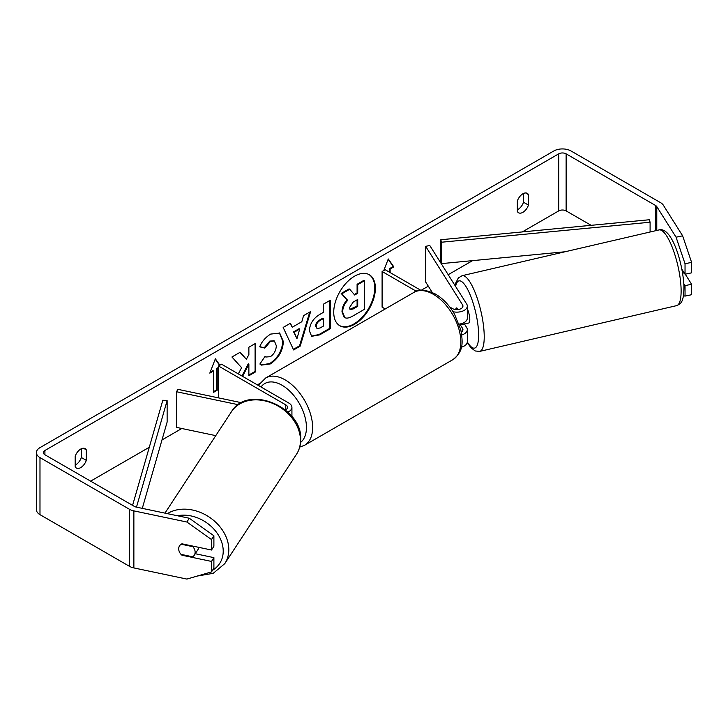 <?xml version="1.0" encoding="UTF-8"?>
<svg xmlns="http://www.w3.org/2000/svg" width="728" height="728" viewBox="0 0 728 728"><rect width="100%" height="100%" fill="white"/><g stroke="black" fill="none" stroke-linecap="round" stroke-linejoin="round"><path stroke-width="1.09" d="M241.559 402.721L177.969 389.353L176.476 391.728L238.265 404.704M176.476 391.728L176.476 427.382L215.77 435.635M287.851 412.13A10.483 6.052 0 0 0 291.919 407.343A10.483 6.052 0 0 0 288.852 403.066L221.54 364.2L218.455 365.984L218.455 397.861M285.458 410.001A6.115 3.531 0 0 0 287.551 407.343A6.115 3.531 0 0 0 285.767 404.85L218.455 365.984M198.908 547.374A8.736 6.825 33.3 0 1 198.098 549.376L194.221 555.3A8.736 6.825 33.3 0 1 192.72 556.82L180.999 554.354A8.736 6.825 33.3 0 1 178.706 548.785A8.736 6.825 33.3 0 1 179.57 545.791M181.19 544.226L192.829 546.664A8.736 6.825 33.3 0 1 195.122 552.234A8.736 6.825 33.3 0 1 194.221 555.3M192.829 546.664L193.157 546.164M339.53 325.562A29.457 17.008 120 0 0 353.945 323.933A29.457 17.008 120 0 0 373.1 298.252A29.457 17.008 120 0 0 368.978 274.556M354.563 324.288A29.457 17.008 120 0 0 373.801 298.334A29.457 17.008 120 0 0 369.287 274.729A29.457 17.008 120 0 0 354.563 276.185A29.457 17.008 120 0 0 335.317 302.147A29.457 17.008 120 0 0 339.83 325.744A29.457 17.008 120 0 0 354.563 324.288M591.127 225.325L566.129 210.893A5.242 3.021 0 0 0 558.722 210.893L522.285 231.932M472.536 260.651L448.193 274.702M428.31 286.186L421.303 290.226M260.151 383.265L257.357 384.885M181.809 428.501L161.98 439.949M149.286 447.274L90.618 481.144M676.075 237.191L682.636 235.808L691.6 262.371L685.039 263.754L676.075 237.191L656.774 206.579A5.242 3.021 0 0 0 655.555 205.478L566.129 153.845A5.242 3.021 0 0 0 558.722 153.845L44.918 450.486A5.242 3.021 0 0 0 43.389 452.625A5.242 3.021 0 0 0 44.918 454.763L134.352 506.397A5.242 3.021 0 0 0 136.263 507.098L189.28 518.236L213.896 535.763L213.896 546.227L211.511 550.022L211.511 539.548L186.887 522.031L189.28 518.236M242.588 376.358L248.876 364.173L248.876 375.748L255.719 371.799L255.719 343.27L248.876 347.22L248.876 354.6L246.364 359.268L240.158 352.252L231.932 357.002L241.605 367.676L238.32 373.892M292.246 327.245L301.82 321.721L303.558 315.652L310.629 311.575L300.173 346.155L293.621 349.941L283.165 327.427L290.463 323.214L292.246 327.245L290.099 323.423M517.344 201.01A8.736 5.041 -60 0 1 527.272 193.348A8.736 5.041 -60 0 1 528.455 194.594L528.455 205.087A8.736 5.041 -60 0 1 522.904 212.321A8.736 5.041 -60 0 1 518.536 212.749A8.736 5.041 -60 0 1 517.344 211.502L517.344 201.01M75.184 456.292L75.184 466.785A8.736 5.041 120 0 0 76.376 468.031A8.736 5.041 120 0 0 80.735 467.594A8.736 5.041 120 0 0 86.295 460.369L86.295 449.868A8.736 5.041 120 0 0 85.103 448.621A8.736 5.041 120 0 0 75.184 456.292M210.165 372.199L212.894 370.616L213.513 370.98L209.81 373.118L215.361 358.795L219.856 365.174M218.455 368.122L217.217 368.841L217.217 390.226L213.513 392.365L213.513 370.98M389.507 272.217L389.507 268.65L390.126 269.005L393.83 266.867L388.279 258.959L383.793 270.525M390.126 269.005L390.126 272.572M309.382 330.794L309.382 330.712C309.846 323.651 313.395 318.181 320.001 314.305L323.387 312.348L323.387 304.204L330.239 300.245L330.239 328.774L319.647 334.889L311.648 336.309L309.382 330.794M259.696 346.837C261.78 341.641 265.42 337.392 270.643 334.088L279.716 333.096L283.374 341.559C282.783 351.014 278.442 358.458 270.361 363.918L261.288 365.128L259.878 364.018L265.028 356.438L265.847 357.029L270.425 356.665C274.119 354.099 276.085 350.45 276.322 345.718L274.411 341.004L270.425 341.423L264.856 348.102L259.696 346.837M75.184 465.065A8.736 5.041 120 0 0 75.803 464.746A8.736 5.041 120 0 0 81.354 457.512L81.354 448.739M523.523 193.457L523.523 202.238A8.736 5.041 -60 0 1 517.963 209.464A8.736 5.041 -60 0 1 517.344 209.782M682.636 235.808L663.345 205.205A12.23 7.062 0 0 0 660.496 202.621L571.07 150.996A12.23 7.062 0 0 0 553.78 150.996L39.985 447.629A12.23 7.062 0 0 0 36.4 452.625A12.23 7.062 0 0 0 39.985 457.612L129.411 509.245A12.23 7.062 0 0 0 133.87 510.883L186.887 522.031M36.4 452.625L36.4 509.673A12.23 7.062 0 0 0 39.985 514.66L129.411 566.293A12.23 7.062 0 0 0 133.87 567.931L186.887 579.079L211.511 571.899L213.896 568.104L213.896 557.639L211.511 561.434L211.511 571.899M179.197 551.415A8.736 6.698 32.2 0 1 179.507 545.891A8.736 6.698 32.2 0 1 181.964 543.816L211.511 550.022M211.511 561.434L181.964 555.218A8.736 6.698 32.2 0 1 181.081 554.372M213.896 535.763L211.511 539.548M195.259 553.717L213.896 557.639M683.838 283.738L685.039 285.631L685.039 296.096L691.6 294.722L691.6 284.257L685.248 274.174M685.039 263.754L685.039 274.219L681.909 269.26M683.456 295.768L685.039 296.096M685.039 285.631L691.6 284.257M685.039 274.219L691.6 272.845L691.6 262.371M528.455 194.594L525.589 192.938M528.455 205.087L523.523 202.238M182.337 554.636L181.964 555.218M86.295 449.868L83.429 448.221M86.295 460.369L81.354 457.512M341.996 311.811L341.996 311.73C342.151 307.289 343.853 303.376 347.083 300.018L341.177 293.457L341.796 293.812L349.722 289.244L354.7 295.022L357.712 293.284L357.712 284.63L364.573 280.662L364.573 309.245L352.862 316.007C349.112 318.118 346.428 318.637 344.799 317.563L344.116 317.171L341.996 311.811L342.615 312.084C342.77 307.644 344.471 303.731 347.702 300.373L341.796 293.812M349.722 289.244L349.103 288.889L341.177 293.457M354.29 294.54L357.093 292.929L357.093 284.275L363.954 280.307L364.573 280.662M344.189 317.208L344.672 317.49M344.235 317.235L344.854 317.59L342.615 312.166M357.093 284.275L357.712 284.63M357.093 292.929L357.712 293.284M347.083 300.018L347.702 300.373M215.233 359.122L219.592 365.329M218.455 367.413L216.598 368.477L217.217 368.841M216.598 368.477L216.598 389.871L217.217 390.226M213.513 391.655L216.598 389.871M389.507 268.65L393.22 266.512L393.83 266.867M393.22 266.512L388.142 259.295M309.746 312.075L299.554 345.8L300.173 346.155M299.554 345.8L293.357 349.376M299.718 329.047L299.099 328.692L293.593 331.868L296.951 338.702L299.718 329.047L294.212 332.223L296.951 338.702M293.593 331.868L294.212 332.223M329.62 300.609L329.62 328.419L330.239 328.774M329.62 328.419L319.028 334.525L311.347 336.118M323.387 318.546L322.768 318.191L319.528 320.065C316.999 321.639 315.697 323.623 315.606 326.035L317.053 328.555L320.174 327.937L323.387 326.08L323.387 318.546L320.147 320.42C317.617 321.994 316.316 323.978 316.225 326.39L317.053 328.555M239.958 352.37L246.364 359.268M248.876 375.038L255.1 371.435L255.719 371.799M255.1 371.435L255.1 343.625M241.969 375.994L248.257 363.818L248.876 364.173M279.397 332.924L282.764 341.204C282.164 350.65 277.823 358.103 269.742 363.554L260.979 364.937M264.974 356.511L265.847 357.029M274.092 340.85L269.806 341.068L264.237 347.747L264.856 348.102M264.237 347.747L259.787 346.655M349.504 307.616L350.25 309.555L353.216 308.945L357.712 306.351L357.712 299.49L353.18 302.102L349.504 307.616M349.968 309.327L357.093 305.997L357.712 306.351M357.093 305.997L357.093 299.845M456.356 308.135A8.736 2.439 78.1 0 1 456.802 307.862A8.736 2.439 78.1 0 1 456.802 307.853L457.876 309.564M461.77 334.953A10.483 6.052 0 0 0 467.303 329.62A10.483 6.052 0 0 0 466.675 327.545L464.391 323.933M449.777 307.007L452.498 308.581A6.115 3.531 180 0 0 459.168 309.345A6.115 3.531 180 0 0 462.935 306.088A6.115 3.531 180 0 0 462.571 304.877L425.671 246.346L429.775 245.482L466.675 304.013A10.483 6.052 180 0 1 467.303 306.088A10.483 6.052 180 0 1 453.071 311.739M467.303 329.62L467.303 341.741A10.483 6.052 180 0 1 461.352 347.192M461.306 332.023A6.115 3.531 0 0 0 462.935 329.62A6.115 3.531 0 0 0 462.571 328.41L459.796 324.015M385.23 308.963L382.1 307.152L382.1 271.499L385.185 269.724L420.784 290.272M416.325 291.264L382.1 271.499M467.303 306.088L467.303 318.209A10.483 6.052 180 0 1 459.122 324.115M425.671 246.346L425.671 282L432.241 292.429M682.618 273.209L684.165 272.854M467.303 308.736A8.736 2.311 76.9 0 1 469.788 319.237A8.736 2.311 76.9 0 1 468.777 323.005L465.492 323.769A8.736 2.311 76.9 0 1 465.147 323.751M455.71 309.555A8.736 2.311 76.9 0 1 456.32 308.062L456.465 308.026M461.397 323.651A8.736 2.311 76.9 0 1 460.879 324.752L465.802 323.605A8.736 2.311 76.9 0 1 465.492 323.769M457.284 309.609L456.32 308.062M460.351 323.905L460.879 324.752M650.095 231.995L650.095 222.222L649.385 219.738L440.822 239.739L440.822 261.134L441.532 263.618L441.532 242.224L440.822 239.739M564.964 251.779L441.532 263.618M650.095 222.222L441.532 242.224M132.578 505.369L162.817 400.245L167.131 400.655L167.131 422.049L142.297 508.362M136.491 507.143L167.131 400.655M285.767 404.85L285.767 409.837M164.956 513.131L231.459 411.711A38.866 30.385 33.3 0 1 272.691 403.394A38.866 30.385 33.3 0 1 300.473 440.695A38.866 30.385 33.3 0 1 296.46 454.336L224.788 563.627A38.866 30.385 -146.7 0 0 228.81 549.986A38.866 30.385 -146.7 0 0 207.016 515.697A38.866 30.385 -146.7 0 0 167.385 513.64M177.423 515.743A34.498 26.972 33.3 0 1 223.214 551.405A34.498 26.972 33.3 0 1 212.54 570.27M558.722 153.845L558.722 210.893M44.918 450.486L44.918 454.763M133.87 510.883L133.87 567.931M566.129 153.845L566.129 210.893M655.555 205.478L655.555 230.731M656.774 206.579L656.774 230.448M39.985 457.612L39.985 514.66M129.411 509.245L129.411 566.293M341.996 311.73L342.615 312.084M319.028 334.525L319.647 334.889M315.606 326.117L316.225 326.472M319.528 320.065L320.147 320.42M315.606 326.035L316.225 326.39M282.764 341.123L283.374 341.487M282.764 341.204L283.374 341.559M269.742 363.554L270.361 363.918M269.806 341.068L270.425 341.423M352.598 308.59L353.216 308.945M462.571 328.41L462.571 330.821M462.571 304.877L462.571 307.298M452.789 359.714A38.866 22.441 -120 0 0 458.749 328.565A38.866 22.441 -120 0 0 433.36 294.321A38.866 22.441 -120 0 0 413.923 292.392C418.309 288.907 425.516 289.471 435.544 294.103C443.006 298.562 449.312 305.205 454.463 314.032L460.833 329.857C462.653 341.778 464.236 350.951 452.789 359.714L304.577 445.281L299.727 447.11M413.923 292.392L265.711 377.969A38.866 22.441 60 0 1 285.149 379.889A38.866 22.441 60 0 1 310.538 414.132A38.866 22.441 60 0 1 304.577 445.281M300.6 442.406A34.498 19.92 -120 0 0 304.213 414.405A34.498 19.92 -120 0 0 282.055 385.239A34.498 19.92 -120 0 0 261.024 386.996M681.09 288.87A38.866 10.274 -103.1 0 0 672.863 248.894A38.866 10.274 -103.1 0 0 659.004 229.93C671.489 226.372 682.846 262.135 683.965 286.368C683.829 302.457 680.989 303.649 676.594 305.642A38.866 10.274 -103.1 0 0 681.09 288.87M659.004 229.93L462.107 275.694A38.866 10.274 76.9 0 1 475.966 294.658A38.866 10.274 76.9 0 1 484.193 334.625A38.866 10.274 76.9 0 1 479.697 351.397L676.594 305.642M467.294 341.942A34.498 9.118 -103.1 0 0 478.596 333.215A34.498 9.118 -103.1 0 0 468.304 290.736A34.498 9.118 -103.1 0 0 455.591 286.441M291.919 416.516L291.919 407.343M224.788 563.627L213.231 573.318L197.261 576.048M296.46 454.336C299.244 450.031 300.673 445.208 300.737 439.885C302.975 407.125 247.729 383.82 231.459 411.711M274.411 341.004L273.792 340.649M265.711 377.969L259.705 383.974L258.786 385.704M462.107 275.694L458.34 277.978L455.874 282.746L455.2 285.822M467.221 342.497L470.97 347.784L475.248 350.978L479.697 351.397"/></g></svg>
